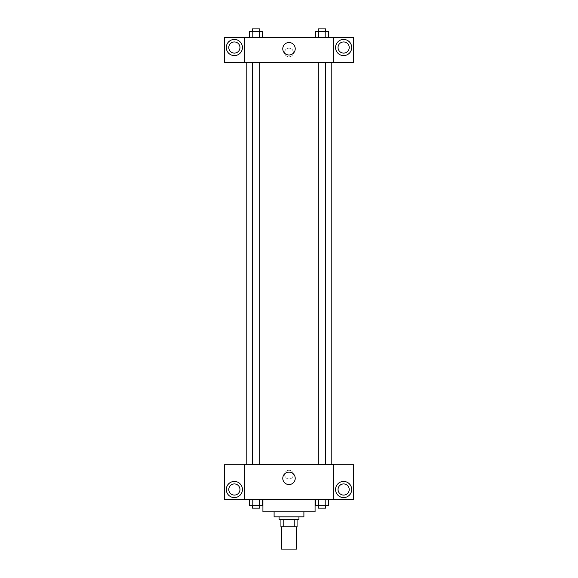 <?xml version="1.0" encoding="UTF-8"?>
<svg xmlns="http://www.w3.org/2000/svg" width="578" height="578" viewBox="0 0 578 578"><rect width="100%" height="100%" fill="white"/><g stroke="black" fill="none" stroke-linecap="round" stroke-linejoin="round"><path stroke-width="0.43" stroke-dasharray="2.89 2.17" d="M296.449 549.1L281.551 549.1M296.449 526.753L281.551 526.753L296.449 526.753M283.776 526.753L280.93 526.753L280.93 519.304L283.776 519.304L283.776 526.753L297.07 526.753M294.224 519.304L283.776 519.304L294.224 519.304L294.224 526.753M283.776 519.304L280.93 519.304M279.066 519.304L298.934 519.304M274.102 516.819L303.898 516.819M262.925 511.855L315.075 511.855M289 499.435L262.925 499.435L289 499.435M333.694 464.719L244.306 464.676L244.306 499.435L353.563 499.399L353.563 464.719L333.694 464.719L333.694 499.399M315.523 499.435L315.523 505.649L318.753 505.649L315.523 505.649L318.753 505.649L318.753 499.435L325.197 499.435L315.523 499.435L328.427 499.435L315.523 499.435L318.753 499.435L318.753 505.649L328.427 505.649L325.197 505.649L328.427 505.649L328.427 499.435L325.197 499.435L325.197 505.649L318.753 505.649L325.197 505.649L325.197 499.435L328.427 499.435L318.753 499.435L328.427 499.435M262.477 499.435L249.573 499.435L259.247 499.435L259.247 505.649L262.477 505.649L259.247 505.649L262.477 505.649L262.477 499.435L249.573 499.435L252.803 499.435L252.803 505.649L259.247 505.649L252.803 505.649L259.247 505.649L259.247 499.435L259.247 505.649M244.306 474.61L244.306 470.261L244.306 474.61M234.372 497.579A8.07 8.07 0 0 0 241.358 485.469A8.07 8.07 0 0 0 227.385 485.469A8.07 8.07 0 0 0 234.372 497.579M239.957 489.508A5.585 5.585 0 0 1 231.583 494.342A5.585 5.585 0 0 1 231.583 484.667A5.585 5.585 0 0 1 239.957 489.508M244.306 499.399L224.437 499.399L224.437 464.719L244.306 464.719M289 484.559A6.228 6.228 0 0 0 294.39 475.217A6.228 6.228 0 0 0 283.61 475.217A6.228 6.228 0 0 0 289 484.559M333.694 474.61L333.694 470.261L333.694 474.61M343.628 497.579A8.07 8.07 0 0 0 350.615 485.469A8.07 8.07 0 0 0 336.642 485.469A8.07 8.07 0 0 0 343.628 497.579M349.213 489.508A5.585 5.585 0 0 1 340.832 494.342A5.585 5.585 0 0 1 340.832 484.667A5.585 5.585 0 0 1 349.213 489.508M289 470.261A4.342 4.342 0 0 0 285.236 476.778A4.342 4.342 0 0 0 292.764 476.778A4.342 4.342 0 0 0 289 470.261A4.342 4.342 0 0 1 292.764 476.778A4.342 4.342 0 0 1 285.236 476.778A4.342 4.342 0 0 1 289 470.261M318.247 464.676L325.703 464.676L318.247 464.676L325.703 464.676L318.247 464.676L318.247 62.424L325.703 62.424L318.247 62.424M252.297 464.676L259.753 464.676L252.297 464.676L259.753 464.676L252.297 464.676L252.297 62.424L259.753 62.424L252.297 62.424L259.753 62.424L259.753 464.676M246.792 464.676L331.208 464.676L246.792 464.676M331.208 62.424L246.792 62.424L331.208 62.424M325.703 62.424L325.703 464.676M259.753 62.424L252.297 62.424M333.694 62.424L224.437 62.46L224.437 37.592L353.563 37.592L353.563 62.46L333.694 62.46L333.694 37.592M293.342 52.49A4.342 4.342 0 0 0 286.825 48.725A4.342 4.342 0 0 0 286.825 56.254A4.342 4.342 0 0 0 293.342 52.49A4.342 4.342 0 0 1 286.825 56.254A4.342 4.342 0 0 1 286.825 48.725A4.342 4.342 0 0 1 293.342 52.49M239.957 47.526A5.585 5.585 0 0 0 231.583 42.685A5.585 5.585 0 0 0 231.583 52.36A5.585 5.585 0 0 0 239.957 47.526M349.213 47.526A5.585 5.585 0 0 0 340.832 42.685A5.585 5.585 0 0 0 340.832 52.36A5.585 5.585 0 0 0 349.213 47.526M234.372 55.596A8.07 8.07 0 0 0 241.358 43.487A8.07 8.07 0 0 0 227.385 43.487A8.07 8.07 0 0 0 234.372 55.596M343.628 55.596A8.07 8.07 0 0 0 350.615 43.487A8.07 8.07 0 0 0 336.642 43.487A8.07 8.07 0 0 0 343.628 55.596M244.306 37.592L244.306 62.424M262.477 37.592L249.566 37.592L262.484 37.592L252.803 37.592L262.477 37.592L252.803 37.592L262.477 37.592L262.477 31.385L259.247 31.385L262.477 31.385L259.247 31.385L259.247 37.592L249.573 37.592L259.247 37.592L259.247 31.385L252.803 31.385L259.247 31.385L259.247 37.592M249.573 37.592L252.803 37.592L252.803 31.385L249.573 31.385L249.573 37.592L252.81 37.592L249.573 37.592L252.803 37.592L252.803 31.385L249.573 31.385L259.247 31.385M315.523 37.592L328.434 37.592L315.516 37.592L328.427 37.592L315.523 37.592L328.427 37.592L315.523 37.592L315.523 31.385L328.427 31.385L325.197 31.385L325.197 37.592L328.427 37.592L325.197 37.592L325.197 31.385L318.753 31.385L318.753 37.592L318.753 31.385L315.523 31.385L328.427 31.385L328.427 37.592M282.772 48.762A6.228 6.228 0 0 0 292.114 54.159A6.228 6.228 0 0 0 292.114 43.372A6.228 6.228 0 0 0 282.772 48.762M333.694 52.49L333.694 48.14L333.694 52.49M244.306 52.49L244.306 48.14L244.306 52.49M325.703 31.385L318.247 31.385L325.703 31.385L318.247 31.385L325.703 31.385L325.703 28.9L318.247 28.9L325.703 28.9L318.247 28.9L318.247 31.385M259.753 31.385L252.297 31.385L259.753 31.385L252.297 31.385L259.753 31.385L259.753 28.9L252.297 28.9L259.753 28.9L252.297 28.9L252.297 31.385M325.197 31.385L325.197 37.592M318.753 31.385L318.753 37.592M252.803 31.385L252.803 37.592M325.703 505.649L318.247 505.649L325.703 505.649L318.247 505.649L325.703 505.649L325.703 508.127L318.247 508.127L325.703 508.127L318.247 508.127L318.247 505.649M249.573 499.435L252.803 499.435L249.573 499.435L249.573 505.649L252.803 505.649L249.573 505.649L252.803 505.649L252.803 499.435L259.247 499.435L249.573 499.435L259.247 499.435M259.753 505.649L252.297 505.649L259.753 505.649L252.297 505.649L259.753 505.649L259.753 508.127L252.297 508.127L259.753 508.127L252.297 508.127L252.297 505.649M325.197 499.435L325.197 505.649M318.753 499.435L318.753 505.649M252.803 499.435L252.803 505.649"/><path stroke-width="0.87" d="M281.551 526.753L281.551 549.1L296.449 549.1L296.449 526.753M294.224 519.304L294.224 526.753L280.93 526.753L280.93 519.304M294.224 526.753L297.07 526.753L297.07 519.304L297.07 526.753M298.934 516.819L298.934 519.304L279.066 519.304L279.066 516.819M283.776 519.304L283.776 526.753M303.898 511.855L303.898 516.819L274.102 516.819L274.102 511.855M315.075 499.435L315.075 511.855L262.925 511.855L262.925 499.435M333.694 499.435L244.306 499.435L244.306 464.676L333.694 464.676L333.694 499.435M234.372 497.579A8.07 8.07 0 0 1 227.385 485.469A8.07 8.07 0 0 1 241.358 485.469A8.07 8.07 0 0 1 234.372 497.579M244.306 499.399L224.437 499.399L224.437 464.719L244.306 464.719M228.787 489.508A5.585 5.585 0 0 1 234.372 483.923A5.585 5.585 0 0 1 239.957 489.508A5.585 5.585 0 0 1 234.372 495.093A5.585 5.585 0 0 1 228.787 489.508M289 484.559A6.228 6.228 0 0 1 283.61 475.217A6.228 6.228 0 0 1 294.39 475.217A6.228 6.228 0 0 1 289 484.559M343.628 497.579A8.07 8.07 0 0 1 336.642 485.469A8.07 8.07 0 0 1 350.615 485.469A8.07 8.07 0 0 1 343.628 497.579M333.694 499.399L353.563 499.399L353.563 464.719L333.694 464.719M338.043 489.508A5.585 5.585 0 0 1 343.628 483.923A5.585 5.585 0 0 1 349.213 489.508A5.585 5.585 0 0 1 343.628 495.093A5.585 5.585 0 0 1 338.043 489.508M331.208 62.424L331.208 464.676M318.247 464.676L318.247 62.424M259.753 62.424L259.753 464.676M333.694 62.424L353.563 62.46L353.563 37.592L333.694 37.592L333.694 62.424L244.306 62.46L224.437 62.46L224.437 37.592L244.306 37.592L244.306 62.424M239.957 47.526A5.585 5.585 0 0 1 234.372 53.111A5.585 5.585 0 0 1 228.787 47.526A5.585 5.585 0 0 1 234.372 41.934A5.585 5.585 0 0 1 239.957 47.526M234.372 55.596A8.07 8.07 0 0 1 227.385 43.487A8.07 8.07 0 0 1 241.358 43.487A8.07 8.07 0 0 1 234.372 55.596M349.213 47.526A5.585 5.585 0 0 1 340.832 52.36A5.585 5.585 0 0 1 340.832 42.685A5.585 5.585 0 0 1 349.213 47.526M343.628 55.596A8.07 8.07 0 0 1 336.642 43.487A8.07 8.07 0 0 1 350.615 43.487A8.07 8.07 0 0 1 343.628 55.596M333.694 37.592L244.306 37.592M282.772 48.762A6.228 6.228 0 0 1 292.114 43.372A6.228 6.228 0 0 1 292.114 54.159A6.228 6.228 0 0 1 282.772 48.762M328.427 37.592L328.427 31.385L315.523 31.385L315.523 37.592M325.197 31.385L325.197 37.592M318.753 31.385L318.753 37.592M318.247 31.385L318.247 28.9L325.703 28.9L325.703 31.385M262.477 37.592L262.477 31.385L249.573 31.385L249.573 37.592M259.247 31.385L259.247 37.592M252.803 31.385L252.803 37.592M252.297 31.385L252.297 28.9L259.753 28.9L259.753 31.385M328.427 499.435L328.427 505.649L315.523 505.649L315.523 499.435M325.197 499.435L325.197 505.649M318.753 499.435L318.753 505.649M325.703 505.649L325.703 508.127L318.247 508.127L318.247 505.649M262.477 499.435L262.477 505.649L249.573 505.649L249.573 499.435M259.247 499.435L259.247 505.649M252.803 499.435L252.803 505.649M259.753 505.649L259.753 508.127L252.297 508.127L252.297 505.649M246.792 62.424L246.792 464.676M325.703 464.676L325.703 62.424M252.297 62.424L252.297 464.676"/></g></svg>
